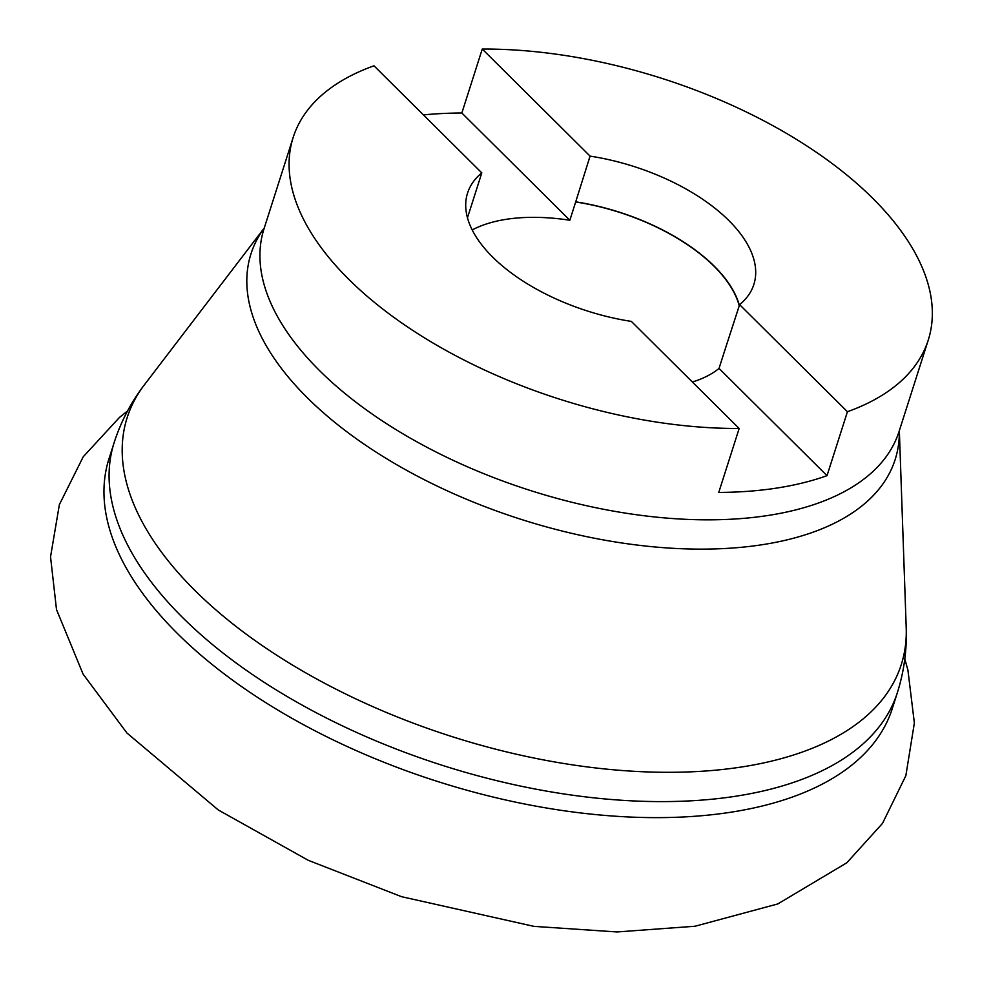 <?xml version="1.0" encoding="UTF-8"?>
<svg xmlns="http://www.w3.org/2000/svg" width="981" height="981" viewBox="0 0 981 981"><rect width="100%" height="100%" fill="white"/><g stroke="black" fill="none" stroke-linecap="round" stroke-linejoin="round"><path stroke-width="1.47" d="M730.796 812.231A411.088 207.641 17.7 0 0 892.269 708.638L897.382 692.611A411.088 207.641 17.7 0 1 735.909 796.204A411.088 207.641 17.7 0 1 296.458 701.918A411.088 207.641 17.7 0 1 114.139 442.639L109.014 458.667A411.088 207.641 17.7 0 0 291.332 717.945A411.088 207.641 17.7 0 0 730.796 812.231M423.412 114.9A333.307 168.352 -162.3 0 1 461.855 112.999L482.26 49.05A333.307 168.352 -162.3 0 1 807.878 146.61A333.307 168.352 -162.3 0 1 928.247 340.1A333.307 168.352 -162.3 0 1 847.437 411.726L827.02 475.662A333.307 168.352 -162.3 0 1 776.915 488.048A333.307 168.352 -162.3 0 1 718.754 492.425L739.159 428.476A333.307 168.352 -162.3 0 1 413.541 330.916A333.307 168.352 -162.3 0 1 293.172 137.426A333.307 168.352 -162.3 0 1 373.982 65.801L481.806 172.877L467.471 217.794M461.855 112.999L569.838 220.247A149.995 75.758 17.7 0 0 506.331 219.303A149.995 75.758 17.7 0 0 472.204 229.959M827.02 475.662L719.036 368.415L724.861 350.143A149.995 75.758 -162.3 0 0 725.18 349.886M692.378 382.014A149.995 75.758 17.7 0 0 719.036 368.415M569.838 220.247L575.675 201.976A149.995 75.758 -162.3 0 1 739.233 305.839M739.159 428.476L631.347 321.4A150.265 75.905 17.7 0 1 467.557 193.073A150.265 75.905 17.7 0 1 481.806 172.877M847.437 411.726L739.613 304.65L724.861 350.143M482.26 49.05L590.072 156.126L575.675 201.976M739.613 304.65A150.265 75.905 17.7 0 0 753.862 284.453A150.265 75.905 17.7 0 0 590.072 156.126M739.38 305.41A150.265 75.905 17.7 0 0 575.504 201.804M264.281 227.972L144.465 384.724A406.281 205.213 17.7 0 0 278.457 656.338A406.281 205.213 17.7 0 0 741.697 766.97A406.281 205.213 17.7 0 0 906.211 627.828C906.996 649.888 904.053 671.482 897.382 692.611M293.172 137.426L264.024 228.769A333.307 168.352 17.7 0 0 411.848 438.998A333.307 168.352 17.7 0 0 768.172 515.454A333.307 168.352 17.7 0 0 899.087 431.456L928.247 340.1M899.332 430.696A338.114 170.78 -162.3 0 1 762.384 544.688A338.114 170.78 -162.3 0 1 378.175 453.455A338.114 170.78 -162.3 0 1 264.269 228.021M144.465 384.724C131.037 402.247 120.933 421.548 114.139 442.639M904.789 659.048L907.903 669.974L914.366 722.997L905.855 775.677L882.508 823.378L846.824 862.777L777.774 903.942L695.075 926.236L617.086 931.95L533.971 926.371L401.572 896.695L308.316 860.337L218.322 809.999L126.941 733.028L83.091 674.131L56.506 609.569L50.534 556.865L59.375 504.614L83.25 456.754L119.523 417.379L127.53 410.99M899.344 430.647L906.211 627.828"/></g></svg>
